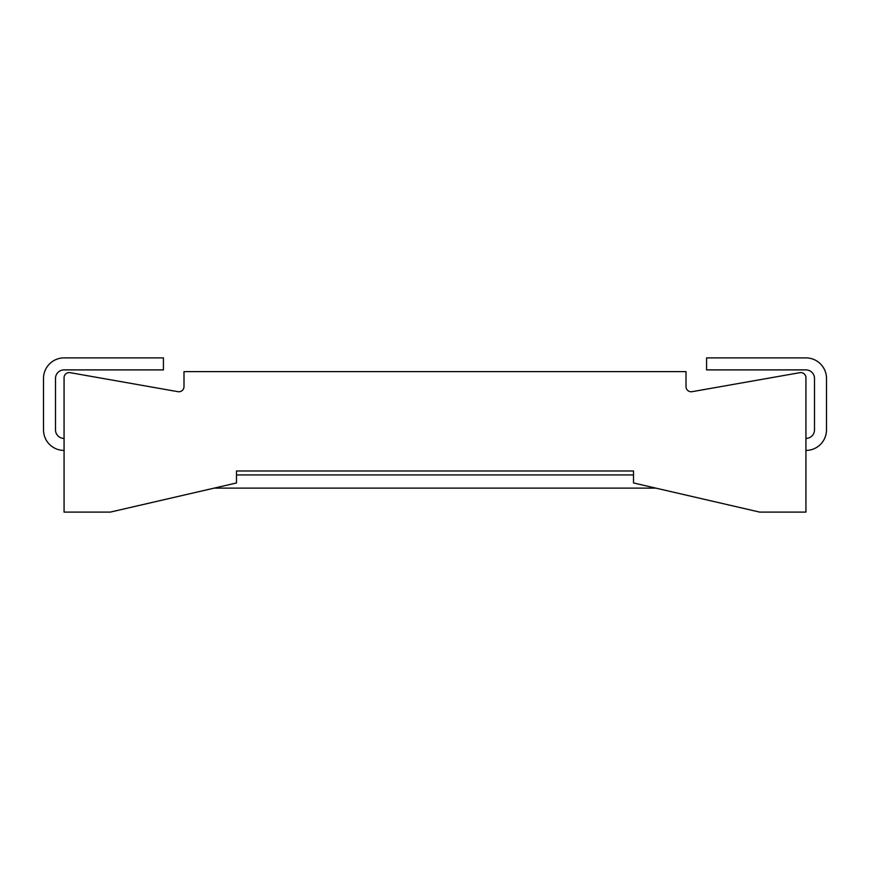 <?xml version="1.0" encoding="UTF-8"?>
<svg xmlns="http://www.w3.org/2000/svg" width="870" height="870" viewBox="0 0 870 870"><rect width="100%" height="100%" fill="white"/><g stroke="black" fill="none" stroke-linecap="round" stroke-linejoin="round"><path stroke-width="1.3" d="M64.065 377.732L64.065 512.104L110.316 512.104L236.488 482.97L236.488 470.985L633.512 470.985L633.512 482.97L759.684 512.104L805.935 512.104L805.935 377.732A5.144 5.144 0 0 0 799.911 372.664L692.041 391.685A5.144 5.144 0 0 1 686.006 386.628L686.006 371.61L183.994 371.61L183.994 386.628A5.144 5.144 0 0 1 177.958 391.685L70.089 372.664A5.144 5.144 0 0 0 64.065 377.732M805.935 438.426A8.569 8.569 0 0 0 814.505 429.856L814.505 378.461A8.569 8.569 0 0 0 805.935 369.891L706.581 369.891L706.581 357.896L805.935 357.896A20.565 20.565 0 0 1 826.5 378.461L826.5 429.856A20.565 20.565 0 0 1 805.935 450.421M64.065 450.421A20.565 20.565 0 0 1 43.5 429.856L43.5 378.461A20.565 20.565 0 0 1 64.065 357.896L163.419 357.896L163.419 369.891L64.065 369.891A8.569 8.569 0 0 0 55.495 378.461L55.495 429.856A8.569 8.569 0 0 0 64.065 438.426M236.488 474.933L633.512 474.933M214.216 488.113L655.784 488.113"/></g></svg>
